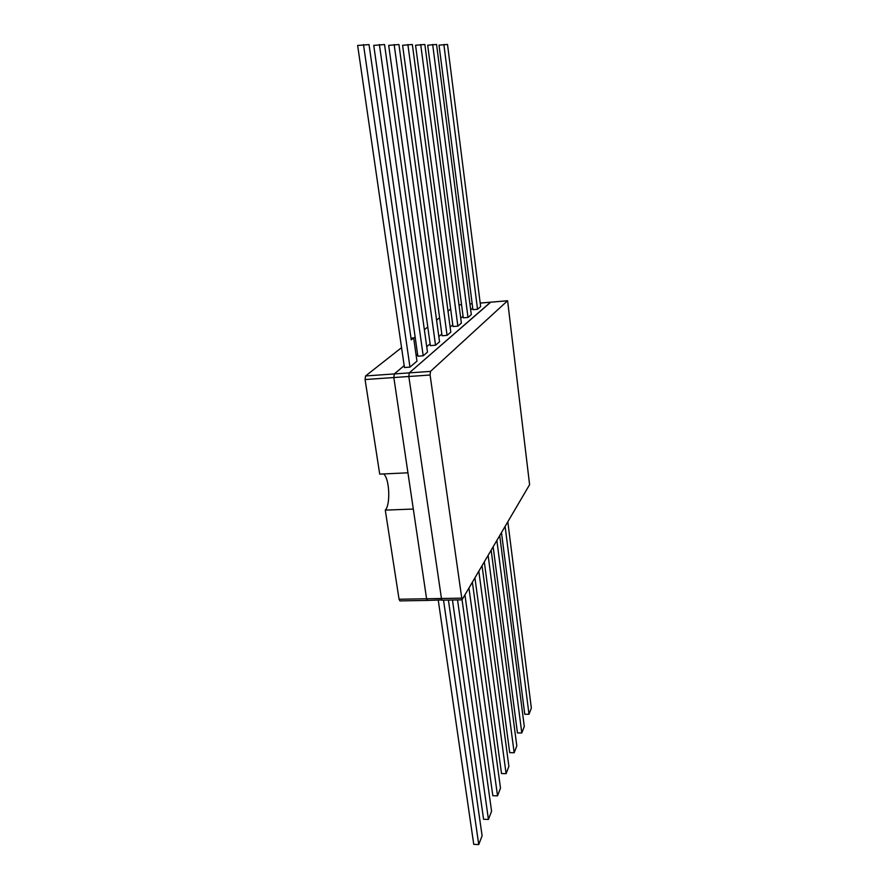 <?xml version="1.0" encoding="UTF-8"?>
<svg xmlns="http://www.w3.org/2000/svg" width="889" height="889" viewBox="0 0 889 889"><rect width="100%" height="100%" fill="white"/><g stroke="black" fill="none" stroke-linecap="round" stroke-linejoin="round"><path stroke-width="1.33" d="M490.728 302.193L409.251 372.88L408.829 376.492L441.711 600.186L408.829 376.492L409.251 372.88L490.539 302.216L507.597 300.726L430.487 371.391L430.087 375.025L462.013 599.842L529.6 484.672L507.597 300.726M427.731 600.175L426.587 598.764L393.838 377.536L365.079 379.536L379.714 474.126L407.94 472.804L393.838 377.536L394.283 373.936L404.173 365.635L394.283 373.936L365.568 375.958L401.561 347.643M416.163 355.567L417.597 354.367L416.163 355.567M426.731 346.71L430.12 343.865L426.731 346.71M438.822 336.564L441.811 334.053L438.822 336.564M450.134 327.074L452.768 324.852L450.134 327.074M460.735 318.173L463.058 316.228L460.735 318.173M470.681 309.828L472.726 308.116L470.681 309.828M442.044 599.931L427.387 600.431L426.587 598.764L413.307 509.053L385.281 510.119C390.704 504.685 389.504 478.349 383.648 473.948M427.387 600.431L399.906 600.897L399.061 599.242L385.281 510.119M413.685 338.098L415.13 336.964M424.353 329.697L427.776 327.008M436.577 320.084L439.599 317.706M448 311.106L450.667 309.005M365.079 379.536L365.568 375.958M423.197 355.8L427.487 352.122L384.548 44.55L373.747 45.395L417.863 356.189L423.197 355.8L379.403 44.561M435.532 345.232L439.544 341.809L398.939 44.528L388.693 45.35L430.365 345.632L435.532 345.232L394.16 44.539M447.067 335.364L450.812 332.164L412.34 44.506L402.595 45.295L442.044 335.764L447.067 335.364L407.884 44.517M457.857 326.13L461.38 323.118L424.853 44.483L415.563 45.25L452.99 326.519L457.857 326.13L420.697 44.494M468.003 317.451L471.303 314.617L436.555 44.472L427.687 45.206L463.269 317.84L468.003 317.451L432.665 44.472M477.526 309.294L480.638 306.627L447.523 44.45L439.033 45.161L472.926 309.683L477.526 309.294L443.867 44.461M409.962 367.124L404.451 367.524L357.645 45.461L369.035 44.583L411.229 339.842L413.663 337.931L416.963 361.134L409.962 367.124L363.49 44.594M430.087 375.025L393.838 377.536L394.283 373.936L430.487 371.391M410.985 338.142L413.663 337.931M443.533 600.153L478.738 844.55L482.105 835.827L448.412 600.075M438.266 600.242L473.748 844.35L478.738 844.55M457.546 599.919L488.428 819.436L491.584 811.246L462.069 599.842M452.457 600.008L483.583 819.269L488.428 819.436M468.97 588.251L497.529 795.844L500.496 788.143L472.403 582.395M464.98 595.074L492.817 795.711L497.529 795.844M478.849 571.371L506.097 773.652L508.886 766.396L482.071 565.871M474.959 578.028L501.507 773.541L506.097 773.652M488.139 555.503L514.164 752.727L516.809 745.882L491.173 550.324M484.338 562.004L509.708 752.65L514.164 752.727M496.884 540.568L521.787 732.969L524.288 726.502L499.74 535.689M493.162 546.913L517.442 732.914L521.787 732.969M505.13 526.477L528.999 714.278L531.355 708.155L507.83 521.865M501.496 532.678L524.766 714.245L528.999 714.278M399.061 599.242L461.28 598.164M480.193 303.093L507.508 300.76M469.925 303.927L472.17 303.738L469.937 303.96M461.547 304.683L458.991 304.894L461.547 304.638M441.711 600.186L462.013 599.842M490.628 302.171L480.193 303.06"/></g></svg>
